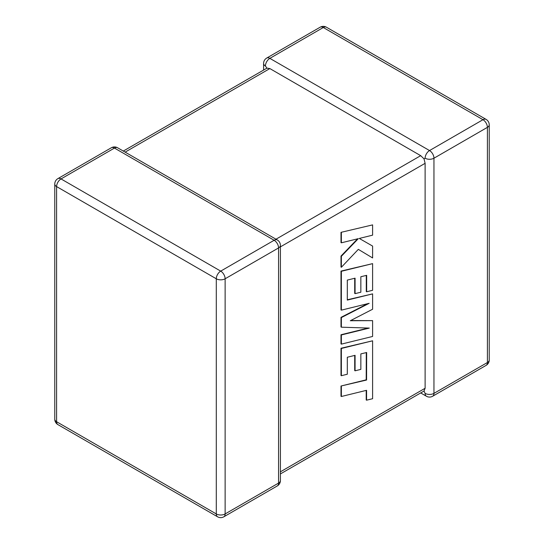 <?xml version="1.0" encoding="UTF-8"?>
<svg xmlns="http://www.w3.org/2000/svg" width="544" height="544" viewBox="0 0 544 544"><rect width="100%" height="100%" fill="white"/><g stroke="black" fill="none" stroke-linecap="round" stroke-linejoin="round"><path stroke-width="0.82" d="M425.116 158.216A6.249 3.611 -60 0 1 429.536 150.559L482.977 119.707L323.292 27.513L269.851 58.364L429.536 150.559A6.249 3.611 -120 0 1 433.956 158.216L433.956 393.373L487.397 362.522L487.397 127.357L433.956 158.216A6.249 3.611 0 0 1 425.116 158.216L424.014 158.848L425.116 163.316L280.405 246.867M263.595 70.067L263.595 63.471A6.249 3.611 180 0 0 265.431 66.021L266.92 68.15L269.851 68.571L420.696 155.666L424.014 158.848M420.696 392.938L426.414 396.236A6.249 3.611 -60 0 1 425.116 393.373L424.014 391.02L280.405 473.933M280.405 471.818L425.116 388.266L424.014 391.02M425.116 388.266L425.116 163.316M366.289 352.587L366.207 379.828L341 386.016L341 396.29L341.367 396.501L366.574 390.313L366.574 400.187L366.207 399.976L366.207 390.402M366.574 400.187L372.606 398.711L372.606 340.802L341.367 348.466L341.367 375.714L347.31 374.231L347.31 357.252L355.076 355.327L355.076 370.804L360.849 369.376L360.849 353.899L366.656 352.498L366.574 380.038L366.207 379.828M366.574 380.038L341 386.016M341.367 386.226L341.367 396.501M372.606 340.802L341 348.248L341 375.503L341.367 375.714M341.367 348.466L341 348.248M354.708 355.422L354.708 370.593L355.076 370.804M372.606 320.634L350.288 320.742L372.606 309.244L372.606 293.882L347.31 300.091L347.31 280.092L355.076 278.168L355.076 293.644L360.849 292.216L360.849 276.733L366.656 275.332L366.656 291.768L372.606 290.285L372.606 263.636L341.367 271.293L341.367 310.148L369.179 303.314L341.367 317.574L341.367 327.189L369.308 328.086L341.367 334.954L341.367 344.121L372.606 336.457L372.606 320.634L350.703 320.525M372.606 293.882L347.31 299.785M354.708 278.256L354.708 293.434L355.076 293.644M366.289 275.42L366.289 291.557L366.656 291.768M372.606 263.636L341 271.082L341 309.937L341.367 310.148M341.367 271.293L341 271.082M367.683 303.681L341 317.356L341 326.978L341.367 327.189M341.367 317.574L341 317.356M368.227 328.052L341 334.744L341 343.91L341.367 344.121M341.367 334.954L341 334.744M372.606 224.89L341 232.349L341 242.604L341.367 242.814L358.326 238.639L341.367 256.292L341 256.081L341 267.056L341.367 267.267L358.326 249.356L372.606 257.951L372.606 246.078L359.285 238.442L372.606 235.158L372.606 224.89L341 232.349M341.367 232.56L341.367 242.814M357.585 238.823L341 256.081M341.367 256.292L341.367 267.267M358.326 249.356L372.606 257.951M372.606 246.078L359.285 238.442M269.851 68.571L125.134 152.123M275.985 239.21L420.696 155.666M274.149 240.271L114.464 148.077L61.023 178.928L220.708 271.123L274.149 240.271A6.249 3.611 60 0 1 278.569 247.928L225.128 278.78L225.128 513.937L278.569 483.086L278.569 247.928A6.249 3.611 0 0 0 280.405 245.371A6.249 6.249 0 0 0 277.277 239.958A6.249 3.611 -60 0 0 274.149 240.271M56.603 186.585L56.603 421.743L216.288 513.937L216.288 278.78L56.603 186.585A6.249 3.611 -60 0 1 61.023 178.928A6.249 3.611 60 0 0 57.895 178.622A6.249 6.249 0 0 0 54.767 184.035A6.249 3.611 0 0 0 56.603 186.585M216.288 278.78A6.249 3.611 0 0 0 225.128 278.78A6.249 3.611 60 0 0 220.708 271.123A6.249 3.611 -60 0 0 216.288 278.78M223.836 516.8A6.249 3.611 60 0 0 225.128 513.937A6.249 3.611 180 0 1 216.288 513.937A6.249 3.611 -60 0 0 217.586 516.8A6.249 6.249 0 0 0 223.836 516.8L277.277 485.948A6.249 6.249 0 0 0 280.405 480.529A6.249 3.611 180 0 1 278.569 483.086A6.249 3.611 60 0 1 277.277 485.948M56.603 421.743A6.249 3.611 180 0 1 54.767 419.193A6.249 6.249 0 0 0 57.895 424.606A6.249 3.611 -60 0 1 56.603 421.743M57.895 178.622L111.336 147.764A6.249 3.611 60 0 1 114.464 148.077A6.249 3.611 -60 0 1 117.586 147.764L277.277 239.958M489.233 359.965A6.249 3.611 180 0 1 487.397 362.522A6.249 3.611 -120 0 1 486.105 365.378A6.249 6.249 0 0 0 489.233 359.965L489.233 124.807A6.249 6.249 0 0 0 486.105 119.394A6.249 3.611 -60 0 0 482.977 119.707A6.249 3.611 -120 0 1 487.397 127.357A6.249 3.611 0 0 0 489.233 124.807M426.414 396.236A6.249 6.249 0 0 0 432.664 396.236A6.249 3.611 -120 0 0 433.956 393.373A6.249 3.611 180 0 1 425.116 393.373M326.414 27.2A6.249 6.249 0 0 0 320.164 27.2A6.249 3.611 -120 0 1 323.292 27.513A6.249 3.611 -60 0 1 326.414 27.2L486.105 119.394M265.431 66.021A6.249 3.611 -60 0 1 269.851 58.364A6.249 3.611 -120 0 0 266.723 58.052L320.164 27.2M366.615 369.05L366.248 368.839M54.767 184.035L54.767 419.193M57.895 424.606L217.586 516.8M280.405 480.529L280.405 245.371M117.586 147.764A6.249 6.249 0 0 0 111.336 147.764M432.664 396.236L486.105 365.378M266.723 58.052A6.249 6.249 0 0 0 263.595 63.471M266.92 68.15L123.304 151.062"/></g></svg>
